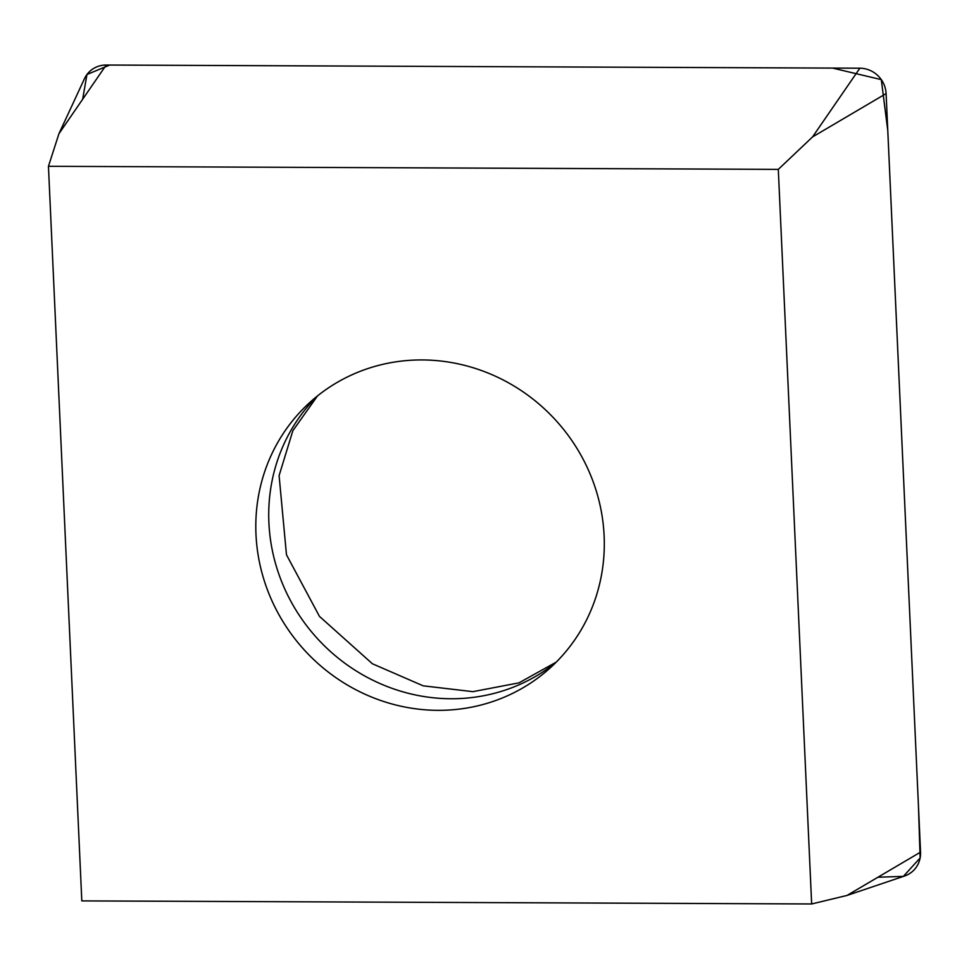 <?xml version="1.0" encoding="UTF-8"?>
<svg xmlns="http://www.w3.org/2000/svg" width="969" height="969" viewBox="0 0 969 969"><rect width="100%" height="100%" fill="white"/><g stroke="black" fill="none" stroke-linecap="round" stroke-linejoin="round"><path stroke-width="1.45" d="M558.762 659.538A179.047 170.29 48.1 0 1 549.593 668.44A179.047 170.29 48.1 0 1 303.273 648.83A179.047 170.29 48.1 0 1 310.516 401.832A179.047 170.29 48.1 0 1 552.257 416.525A179.047 170.29 48.1 0 1 558.762 659.538M778.301 169.381L48.45 166.305L81.808 900.891L811.659 903.968L778.301 169.381L812.567 136.908L859.842 68.205A25.836 24.576 48.1 0 1 886.102 93.593L920.55 852.126A25.836 24.576 48.1 0 1 904.489 876.037L847.015 895.441L920.55 852.126M48.45 166.305L58.939 133.734L84.46 78.695A25.836 24.576 48.1 0 1 106.202 65.032L859.842 68.205M811.659 903.968L847.015 895.441M877.938 877.224L903.374 876.376L920.126 857.965L918.467 806.305L887.798 130.73L881.305 79.628L832.577 68.096L109.763 65.044L86.968 74.492L82.644 99.274M106.202 65.032L58.939 133.734M886.102 93.593L812.567 136.908M317.129 396.212A179.047 170.29 -131.9 0 0 316.197 637.239A179.047 170.29 -131.9 0 0 555.891 662.481M317.505 395.909L292.856 430.708L279.096 475.622L286.473 554.777L319.479 616.405L372.399 663.765L423.174 685.822L472.872 691.66L518.984 682.854L556.242 662.13"/></g></svg>
